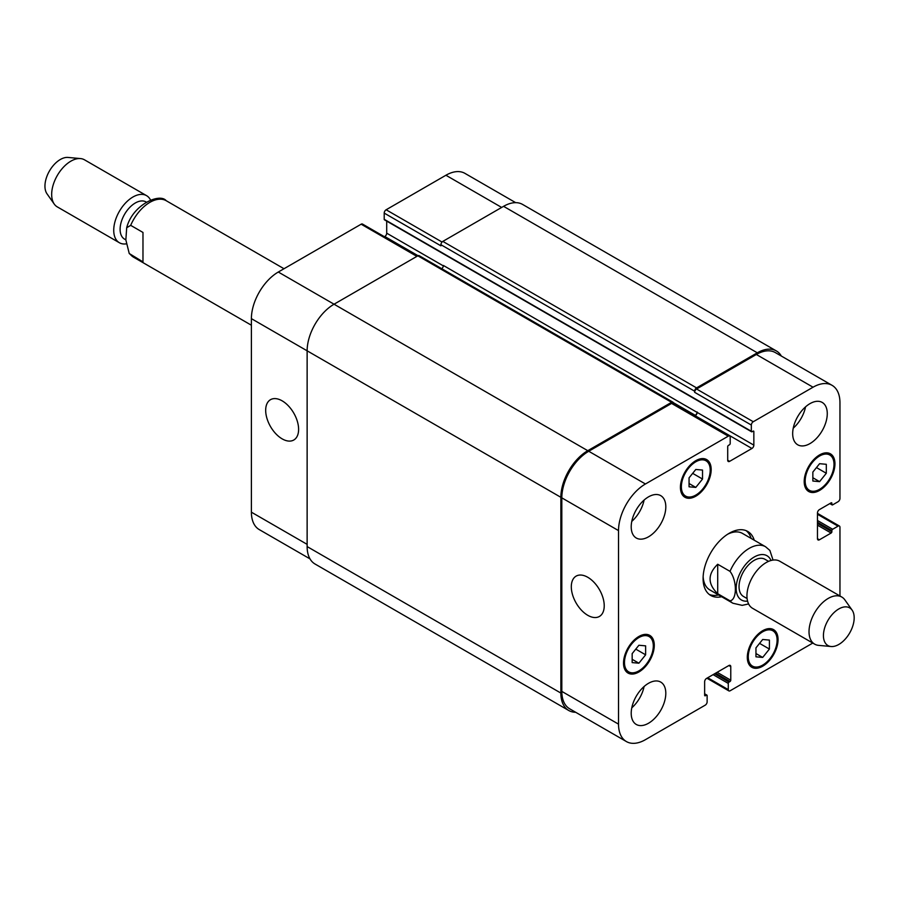 <?xml version="1.0" encoding="UTF-8"?>
<svg xmlns="http://www.w3.org/2000/svg" width="899" height="899" viewBox="0 0 899 899"><rect width="100%" height="100%" fill="white"/><g stroke="black" fill="none" stroke-linecap="round" stroke-linejoin="round"><path stroke-width="1.35" d="M142.975 261.89L129.242 253.518L125.849 239.898L126.692 227.762L130.681 225.346L142.975 232.448L142.975 261.89M125.849 239.876L124.556 239.134A21.475 12.395 -60 0 1 120.106 229.301A21.475 12.395 -60 0 1 129.478 207.691A21.475 12.395 -60 0 1 146.031 201.938L146.234 202.061M126.074 243.887A27.184 15.699 -60 0 1 119.365 242.73A27.184 15.699 -60 0 1 113.735 230.29A27.184 15.699 -60 0 1 125.602 202.927A27.184 15.699 -60 0 1 146.548 195.645A27.184 15.699 -60 0 1 150.515 200.005M119.365 242.73L57.3 206.894A27.184 15.699 -60 0 1 54.255 204.084A27.184 15.699 -60 0 1 51.67 194.454A27.184 15.699 -60 0 1 61.289 169.664A27.184 15.699 -60 0 1 80.528 158.584A27.184 15.699 -60 0 1 84.484 159.808L146.548 195.645M54.255 204.084L47.018 193.836A21.745 12.552 -60 0 1 44.95 186.127A21.745 12.552 -60 0 1 52.648 166.304A21.745 12.552 -60 0 1 68.032 157.437L80.528 158.584M717.705 564.257L730.01 571.359C737.158 580.529 737.158 599.903 730.01 600.813L717.705 593.711L717.705 564.257C707.547 574.079 707.547 583.889 717.705 593.711M773.05 560.066L769.881 550.435M751.171 538.445A36.971 21.34 120 0 0 746.125 530.657M709.277 594.464A36.971 21.34 120 0 0 718.548 594.947M769.892 550.446L765.543 546.738L742.473 533.422A32.622 18.834 120 0 0 727.651 534.231M703.142 576.675A32.622 18.834 120 0 0 709.85 589.924L732.921 603.24L742.169 605.353L748.62 603.948M721.627 596.722A36.971 21.34 -60 0 1 710.749 595.464A36.971 21.34 -60 0 1 710.749 552.773A36.971 21.34 -60 0 1 747.721 531.433A36.971 21.34 -60 0 1 754.25 540.22M768.578 561.358L764.97 559.279A21.475 12.395 120 0 0 754.227 560.335A21.475 12.395 120 0 0 740.203 579.259A21.475 12.395 120 0 0 743.495 596.475L747.103 598.554M852.106 610.118L844.869 599.88A27.184 15.699 120 0 0 841.835 597.06L779.759 561.223A27.184 15.699 120 0 0 766.173 562.572A27.184 15.699 120 0 0 748.406 586.53A27.184 15.699 120 0 0 752.575 608.308L814.651 644.145A27.184 15.699 120 0 0 818.607 645.37L831.092 646.516A21.745 12.552 120 0 0 849.679 632.975A21.745 12.552 120 0 0 852.106 610.118A21.745 12.552 120 0 0 838.801 608.949A21.745 12.552 120 0 0 823.956 630.671A21.745 12.552 120 0 0 831.092 646.516M841.835 597.06A27.184 15.699 120 0 0 828.237 598.408A27.184 15.699 120 0 0 810.482 622.366A27.184 15.699 120 0 0 814.651 644.145M282.14 438.858A23.284 13.44 60 0 1 266.936 418.338A23.284 13.44 60 0 1 270.498 399.684A23.284 13.44 60 0 1 293.782 413.124A23.284 13.44 60 0 1 293.782 440.016A23.284 13.44 60 0 1 282.14 438.858M587.766 615.309A23.284 13.44 60 0 1 572.562 594.79A23.284 13.44 60 0 1 576.124 576.124A23.284 13.44 60 0 1 599.408 589.575A23.284 13.44 60 0 1 599.408 616.456A23.284 13.44 60 0 1 587.766 615.309M417.687 255.912L362.499 224.065A2.719 1.573 120 0 0 361.151 224.199L278.297 272.026A38.061 21.969 120 0 0 251.394 318.639L251.394 512.183A38.061 21.969 120 0 0 259.272 529.601L310.009 558.886M386.705 221.12L386.705 233.178A2.719 1.573 -60 0 1 384.783 236.516L384.435 236.718M515.678 202.657L464.94 173.372A38.061 21.969 120 0 0 445.915 175.249L386.132 209.77A2.719 1.573 120 0 0 384.21 213.097L384.21 219.311A1.09 0.629 120 0 0 384.435 219.805L751.564 431.767A1.09 0.629 120 0 0 752.115 431.722L753.07 431.16A1.09 0.629 -60 0 1 753.845 431.61L753.845 445.14A2.719 1.573 -60 0 1 751.924 448.477L729.628 461.344A2.719 1.573 -60 0 1 728.269 461.479A2.719 1.573 -60 0 1 727.707 460.243L727.707 446.702A1.09 0.629 -60 0 1 728.471 445.365L729.437 444.814A1.09 0.629 120 0 0 730.202 443.477L730.202 437.262A2.719 1.573 120 0 0 729.64 436.026A2.719 1.573 120 0 0 728.28 436.161L645.437 483.988A38.061 21.969 120 0 0 618.523 530.601L618.523 724.144A38.061 21.969 120 0 0 626.401 741.563A38.061 21.969 120 0 0 645.437 739.675L705.209 705.164A2.719 1.573 120 0 0 707.131 701.838L707.131 695.624A1.09 0.629 120 0 0 706.367 695.174L705.4 695.725A1.09 0.629 -60 0 1 704.636 695.287L704.636 681.745A2.719 1.573 -60 0 1 706.558 678.419L728.853 665.541A2.719 1.573 -60 0 1 730.213 665.406A2.719 1.573 -60 0 1 730.775 666.653L730.775 680.195A1.09 0.629 -60 0 1 730.01 681.521L729.044 682.083A1.09 0.629 120 0 0 728.28 683.409L728.28 689.623A2.719 1.573 120 0 0 728.842 690.87A2.719 1.573 120 0 0 730.202 690.735L812.775 643.066M689.061 477.841L695.792 469.469L702.524 470.065L702.524 479.043L695.792 487.404L689.061 486.808L689.061 477.841M695.792 487.404L689.061 483.527M702.524 479.043L692.668 473.357M812.853 472.065L819.585 463.693L826.305 464.3L826.305 473.267L819.585 481.639L812.853 481.032L812.853 472.065M819.585 481.639L812.853 477.751M826.305 473.267L816.461 467.581M755.958 647.853L762.689 639.481L769.409 640.088L769.409 649.056L762.689 657.427L755.958 656.821L755.958 647.853M762.689 657.427L755.958 653.539M769.409 649.056L759.565 643.369M632.166 653.618L638.897 645.257L645.628 645.853L645.628 654.82L638.897 663.192L632.166 662.597L632.166 653.618M638.897 663.192L632.166 659.315M645.628 654.82L635.773 649.134M805.167 480.987A20.385 11.766 120 0 0 809.392 490.326A20.385 11.766 120 0 0 829.777 478.549A20.385 11.766 120 0 0 829.777 455.006A20.385 11.766 120 0 0 814.067 460.479A20.385 11.766 120 0 0 805.167 480.987M804.2 481.549A21.745 12.552 -60 0 1 813.696 459.659A21.745 12.552 -60 0 1 830.451 453.838A21.745 12.552 -60 0 1 830.451 478.942A21.745 12.552 -60 0 1 808.707 491.506A21.745 12.552 -60 0 1 804.2 481.549M681.375 486.764A20.385 11.766 120 0 0 685.6 496.091A20.385 11.766 120 0 0 705.985 484.325A20.385 11.766 120 0 0 705.985 460.782A20.385 11.766 120 0 0 690.275 466.244A20.385 11.766 120 0 0 681.375 486.764M680.419 487.314A21.745 12.552 -60 0 1 689.904 465.435A21.745 12.552 -60 0 1 706.67 459.603A21.745 12.552 -60 0 1 706.67 484.718A21.745 12.552 -60 0 1 684.926 497.271A21.745 12.552 -60 0 1 680.419 487.314M624.479 662.552A20.385 11.766 120 0 0 628.704 671.879A20.385 11.766 120 0 0 649.089 660.113A20.385 11.766 120 0 0 649.089 636.571A20.385 11.766 120 0 0 633.379 642.032A20.385 11.766 120 0 0 624.479 662.552M623.524 663.102A21.745 12.552 -60 0 1 633.008 641.212A21.745 12.552 -60 0 1 649.775 635.391A21.745 12.552 -60 0 1 649.775 660.507A21.745 12.552 -60 0 1 628.03 673.059A21.745 12.552 -60 0 1 623.524 663.102M748.271 656.776A20.385 11.766 120 0 0 752.497 666.114A20.385 11.766 120 0 0 772.882 654.337A20.385 11.766 120 0 0 772.882 630.795A20.385 11.766 120 0 0 757.172 636.256A20.385 11.766 120 0 0 748.271 656.776M747.305 657.338A21.745 12.552 -60 0 1 756.801 635.447A21.745 12.552 -60 0 1 773.556 629.626A21.745 12.552 -60 0 1 773.556 654.73A21.745 12.552 -60 0 1 751.811 667.283A21.745 12.552 -60 0 1 747.305 657.338M839.958 595.981L839.958 527.264A2.719 1.573 120 0 0 839.396 526.027A2.719 1.573 120 0 0 838.037 526.162L832.654 529.264A1.09 0.629 120 0 0 831.878 530.601L831.878 531.702A1.09 0.629 -60 0 1 831.114 533.04L819.394 539.805A2.719 1.573 -60 0 1 818.034 539.939A2.719 1.573 -60 0 1 817.472 538.703L817.472 512.958A2.719 1.573 -60 0 1 819.394 509.621L831.114 502.856A1.09 0.629 -60 0 1 831.878 503.294L831.878 504.406A1.09 0.629 120 0 0 832.654 504.856L838.037 501.743A2.719 1.573 120 0 0 839.958 498.417L839.958 402.752A38.061 21.969 120 0 0 832.069 385.334A38.061 21.969 120 0 0 813.044 387.211L753.272 421.732A2.719 1.573 120 0 0 751.339 425.058L751.339 431.273A1.09 0.629 120 0 0 751.564 431.767M792.671 433.599A24.464 14.126 -60 0 1 803.346 408.989A24.464 14.126 -60 0 1 822.203 402.426A24.464 14.126 -60 0 1 822.203 430.677A24.464 14.126 -60 0 1 797.739 444.803A24.464 14.126 -60 0 1 792.671 433.599M631.21 526.825A24.464 14.126 -60 0 1 641.886 502.204A24.464 14.126 -60 0 1 660.743 495.652A24.464 14.126 -60 0 1 660.743 523.903A24.464 14.126 -60 0 1 636.278 538.018A24.464 14.126 -60 0 1 631.21 526.825M631.21 713.267A24.464 14.126 -60 0 1 641.886 688.645A24.464 14.126 -60 0 1 660.743 682.094A24.464 14.126 -60 0 1 660.743 710.334A24.464 14.126 -60 0 1 636.278 724.459A24.464 14.126 -60 0 1 631.21 713.267M793.244 428.171A24.464 14.126 120 0 0 805.549 406.854M631.783 521.386A24.464 14.126 120 0 0 644.089 500.069M631.783 707.828A24.464 14.126 120 0 0 644.089 686.51M626.401 741.563L569.696 708.828A38.061 21.969 -60 0 1 561.819 691.398L561.819 497.855A38.061 21.969 -60 0 1 588.733 451.253L671.575 403.415A2.719 1.573 -60 0 1 672.935 403.28L729.64 436.026M757.306 352.813L503.575 206.332A38.061 21.969 120 0 1 522.611 204.444L776.331 350.925A38.061 21.969 -60 0 0 757.306 352.813L696.568 387.885A2.719 1.573 -60 0 0 694.646 391.211L694.646 392.324A2.719 1.573 -60 0 1 696.568 388.997L756.34 354.476A38.061 21.969 -60 0 1 775.365 352.599L832.069 385.334M694.86 415.945L695.219 415.743A2.719 1.573 120 0 0 697.141 412.405L443.409 265.475A2.719 1.573 -60 0 1 441.701 268.677M575.675 712.266A38.061 21.969 -60 0 1 568.741 710.491A38.061 21.969 -60 0 1 560.864 693.062L560.864 497.304A38.061 21.969 -60 0 1 587.766 450.691L671.575 402.314A2.719 1.573 -60 0 1 672.935 402.179A2.719 1.573 -60 0 1 673.497 403.415L673.497 403.606M694.477 415.72L695.219 415.293A2.719 1.573 120 0 0 697.141 411.967M776.331 350.925A38.061 21.969 -60 0 1 781.343 356.038M672.935 402.179L419.204 255.687A2.719 1.573 120 0 0 417.844 255.822L334.046 304.21A38.061 21.969 120 0 0 307.132 350.812L307.132 546.581A38.061 21.969 120 0 0 315.01 563.999L568.741 710.491M503.575 206.332L442.836 241.393A2.719 1.573 120 0 0 440.915 244.719L440.915 245.832L384.21 213.097M130.681 225.346A32.622 18.834 -60 0 1 166.214 200.713C159.662 192.656 132.434 204.77 126.692 227.762M251.394 325.224L133.591 257.215A32.622 18.834 -60 0 1 130.681 254.788M771.027 560.493A25.554 14.755 120 0 0 754.227 557.009A25.554 14.755 120 0 0 736.483 584.204A25.554 14.755 120 0 0 747.575 601.116M765.543 546.738A32.622 18.834 120 0 0 749.227 548.356A32.622 18.834 120 0 0 730.01 571.359M730.01 600.813A32.622 18.834 120 0 0 732.921 603.24M561.819 691.398L618.523 724.144M728.853 665.541L730.775 666.653M707.715 677.756L728.28 689.623M817.472 514.284L838.037 526.162M817.472 538.703L819.394 539.805M756.34 354.476L813.044 387.211M696.568 388.997L753.272 421.732M694.646 392.324L751.339 425.058M695.219 415.743L751.924 448.477M697.141 412.405L753.845 445.14M727.707 460.243L729.628 461.344M671.575 403.415L728.28 436.161M588.733 451.253L645.437 483.988M561.819 497.855L618.523 530.601M307.132 544.356L251.394 512.183M501.653 207.433L445.915 175.249M442.05 242.045L386.132 209.77M443.387 265.902L386.705 233.178M418.057 255.721L384.783 236.516M416.889 256.372L361.151 224.199M587.766 450.691L278.297 272.026M560.864 497.304L251.394 318.639M671.575 402.314L417.844 255.822M695.219 415.293L673.362 402.673M753.845 431.61L753.07 431.16M751.339 431.273L384.21 219.311M694.646 391.211L440.915 244.719M696.568 387.885L442.836 241.393M831.878 504.406L830.148 503.406M831.878 503.294L831.114 502.856M831.114 533.04L817.472 525.162M831.878 531.702L817.472 523.387M831.878 530.601L817.472 522.274M832.654 529.264L817.472 520.499M728.28 683.409L713.098 674.643M729.044 682.083L714.626 673.756M730.01 681.521L715.593 673.205M730.775 680.195L717.132 672.317M705.4 695.725L704.636 695.287M706.367 695.174L704.636 694.174M307.132 546.581L560.864 693.062M133.591 257.215L129.242 253.518M284.005 268.734L166.214 200.713M829.777 455.006L825.99 452.826M809.392 490.326L805.605 488.135M705.985 460.782L702.209 458.602M685.6 496.091L681.813 493.911M649.089 636.571L645.313 634.379M628.704 671.879L624.917 669.699M772.882 630.795L769.095 628.615M752.497 666.114L748.71 663.923M728.842 690.87L706.917 678.217M839.396 526.027L817.472 513.363M829.833 503.597L832.103 504.901M704.636 693.803L706.906 695.118"/></g></svg>
